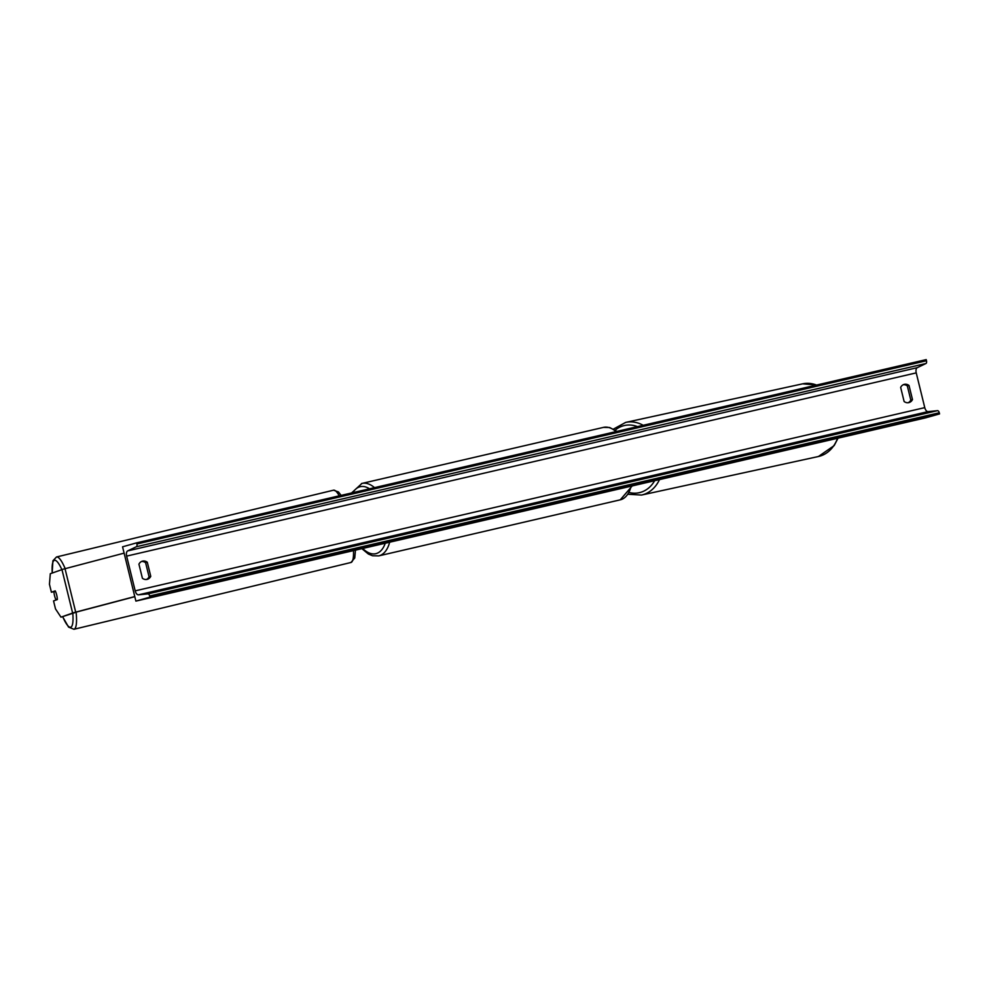 <?xml version="1.0" encoding="UTF-8"?>
<svg xmlns="http://www.w3.org/2000/svg" width="989" height="989" viewBox="0 0 989 989"><rect width="100%" height="100%" fill="white"/><g stroke="black" fill="none" stroke-linecap="round" stroke-linejoin="round"><path stroke-width="1.48" d="M55.409 591.261L51.403 592.226L55.211 590.866A5.588 1.113 76.4 0 1 56.694 595.057A5.588 1.113 76.4 0 1 57.337 599.557L53.542 600.916L55.495 608.89L60.972 617.161L73.718 612.661L134.776 596.565M51.403 592.226L49.45 584.264L50.303 573.719L63.049 569.231L124.107 553.135M60.972 617.161L77.426 611.795L134.801 596.676M142.404 578.281A6.985 5.959 74.2 0 0 147.089 579.381A6.985 5.959 74.2 0 0 147.324 579.331A6.985 5.959 74.2 0 0 150.761 576.34L147.299 562.222A6.985 5.959 74.2 0 0 142.367 561.171A6.985 5.959 74.2 0 0 138.93 564.163L142.404 578.281M908.817 402.622A6.985 5.959 -105.8 0 1 904.119 401.509L900.658 387.404A6.985 5.959 -105.8 0 1 904.094 384.412A6.985 5.959 -105.8 0 1 909.015 385.463L912.488 399.568A6.985 5.959 -105.8 0 1 909.039 402.56A6.985 5.959 -105.8 0 1 908.817 402.622M903.266 384.721A6.985 5.959 -105.8 0 1 907.333 385.933L910.795 400.051A6.985 5.959 -105.8 0 1 908.174 402.721M135.889 601.102L925.481 417.877L939.55 413.909L149.957 597.133L135.889 601.102L122.562 546.818L136.63 542.85L926.211 359.613L926.495 360.75A2.522 1.31 76.9 0 1 925.939 363.507L917.285 367.673A4.747 2.485 -103.1 0 0 916.234 372.878L924.764 407.629A4.747 2.485 -103.1 0 0 928.078 411.609L937.523 410.658A2.522 1.31 76.9 0 1 939.266 412.772L939.55 413.909M146.459 579.492A6.985 5.959 74.2 0 0 149.067 576.81L145.606 562.704A6.985 5.959 74.2 0 0 141.551 561.492M136.63 542.85L136.902 543.987A2.522 1.31 76.9 0 1 136.346 546.744L127.692 550.898A4.747 2.485 -103.1 0 0 126.641 556.115L135.184 590.853A4.747 2.485 -103.1 0 0 138.485 594.834L147.93 593.894A2.522 1.31 76.9 0 1 149.685 595.996L149.957 597.133M909.015 385.463L907.333 385.933M912.488 399.568L910.795 400.051M147.299 562.222L145.606 562.704M150.761 576.34L149.067 576.81M56.694 595.057A5.588 1.113 -103.6 0 0 55.458 591.373L53.95 591.904A5.588 1.113 -103.6 0 0 54.58 595.823A5.588 1.113 -103.6 0 0 55.817 599.507L57.325 598.975A5.588 1.113 -103.6 0 0 56.694 595.057M57.337 599.149L55.817 599.507M72.617 612.995L61.948 569.553M75.696 612.117L65.027 568.687M632.218 485.933L620.264 499.828A37.186 19.421 -103.1 0 0 620.733 499.717A37.186 19.421 -103.1 0 0 631.167 486.168M369.515 488.801A34.392 17.963 -103.1 0 0 359.823 486.811A34.392 17.963 -103.1 0 0 352.85 492.67M362.728 548.462A34.392 17.963 -103.1 0 0 376.216 553.58A34.392 17.963 -103.1 0 0 385.228 543.245M389.654 542.219A37.186 19.421 76.9 0 1 379.207 555.756A37.186 19.421 76.9 0 1 378.75 555.88L372.569 555.756L368.365 554.025L361.887 548.66M616.036 431.6A37.186 19.421 -103.1 0 0 603.463 427.384L361.937 483.436A37.186 19.421 76.9 0 1 374.51 487.639M361.479 483.559A37.186 19.421 76.9 0 1 361.937 483.436L351.577 492.967M838.042 438.164L834.16 445.606L818.422 456.51A37.186 29.089 -102.3 0 0 837.559 438.275M629.437 492.559A34.392 26.913 -102.3 0 0 654.644 480.728M659.49 479.603A37.186 29.089 77.7 0 1 641.502 495.056L628.287 494.277M816.543 385.067A37.186 29.089 -102.3 0 0 802.586 383.843L625.666 422.402A37.186 29.089 77.7 0 1 643.184 425.295M637.46 426.618A34.392 26.913 -102.3 0 0 615.232 430.104M126.641 556.115L916.234 372.878M135.184 590.853L924.764 407.629M136.902 543.987L926.495 360.75M149.685 595.996L939.266 412.772M147.93 593.894L937.523 410.658M138.485 594.834L928.078 411.609M127.692 550.898L917.285 367.673M136.346 546.744L925.939 363.507M52.244 573.027A34.392 6.849 76.4 0 1 61.85 569.59M65.187 568.65A37.186 7.418 -103.6 0 0 56.509 556.98L52.899 560.8L52.157 573.064M56.509 556.98L333.503 490.198A37.186 7.418 76.4 0 1 339.264 495.823M72.803 613.427A34.392 6.849 76.4 0 1 62.74 616.728M62.653 616.753L68.562 627.088L73.94 629.276A37.186 7.418 -103.6 0 0 76.116 612.24M353.481 550.613A37.186 7.418 76.4 0 1 350.934 562.494L73.94 629.276M620.264 499.828L378.75 555.88M616.951 431.377L609.632 427.508L603.463 427.384M818.422 456.51L641.502 495.056M613.514 429.053L625.666 422.402M816.827 384.993L802.586 383.843M333.503 490.198L338.461 491.941L341.118 495.39M355.471 550.156L354.754 557.994L350.934 562.494"/></g></svg>
